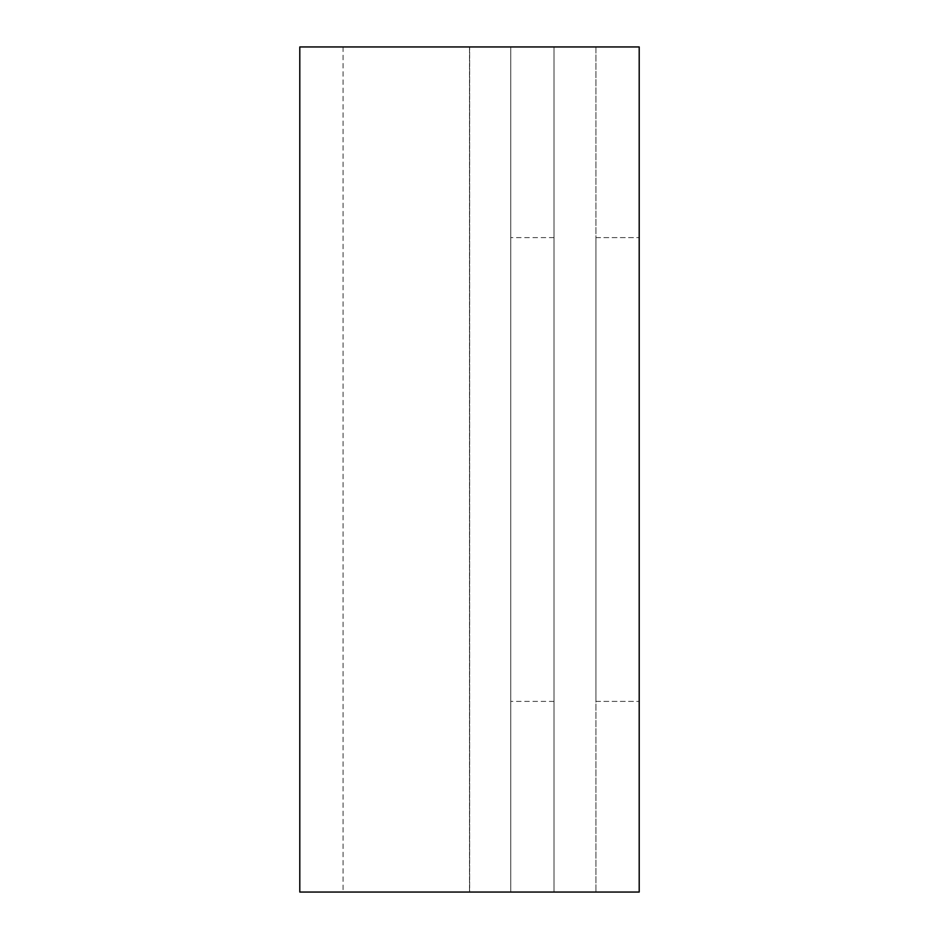 <?xml version="1.0" encoding="UTF-8"?>
<svg xmlns="http://www.w3.org/2000/svg" width="939" height="939" viewBox="0 0 939 939"><rect width="100%" height="100%" fill="white"/><g stroke="black" fill="none" stroke-linecap="round" stroke-linejoin="round"><path stroke-width="0.7" stroke-dasharray="4.7 3.52" d="M595.925 237.602L639.201 237.602L595.925 237.602L595.925 701.398L595.925 237.602M510.746 469.5L510.746 701.398L510.746 469.5M554.01 469.5L554.01 701.398L554.01 469.5M299.799 46.95L510.746 46.95L510.746 892.05L510.746 46.95L554.01 46.95L554.01 892.05L554.01 46.95L343.075 46.95L595.925 46.95L595.925 892.05L595.925 46.95L639.201 46.95L639.201 892.05L299.799 892.05M469.641 892.05L554.01 892.05L469.641 892.05L469.641 46.95L469.641 892.05M595.925 701.398L639.201 701.398L595.925 701.398M469.5 46.95L469.5 892.05L469.5 46.95M554.01 701.398L510.746 701.398M343.075 46.95L343.075 892.05M554.01 237.602L510.746 237.602"/><path stroke-width="1.41" d="M639.201 469.5L639.201 701.398L639.201 469.5M639.201 46.95L639.201 892.05L299.799 892.05L299.799 46.95L639.201 46.95"/></g></svg>
